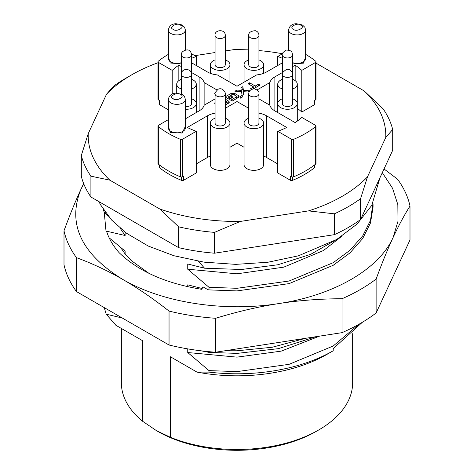 <?xml version="1.0" encoding="UTF-8"?>
<svg xmlns="http://www.w3.org/2000/svg" width="474" height="474" viewBox="0 0 474 474"><rect width="100%" height="100%" fill="white"/><g stroke="black" fill="none" stroke-linecap="round" stroke-linejoin="round"><path stroke-width="0.71" d="M181.388 63.907L170.261 62.995L168.371 56.927M305.629 56.927L303.484 63.137L292.612 63.907M185.375 126.357L182.212 133.04L170.261 132.424L168.371 126.357M191.597 55.008C191.253 52.632 190.53 51.239 189.428 50.837C188.569 48.52 180.41 50.795 181.388 55.008A5.101 2.945 180 0 0 183.142 57.23A5.101 2.945 180 0 0 188.605 57.692A5.101 2.945 180 0 0 191.597 55.008L191.597 103.61A5.101 2.945 180 0 1 185.375 106.484M191.597 98.793A9.776 5.647 180 0 1 194.328 100.233A9.776 5.647 180 0 1 196.272 103.61A9.776 5.647 180 0 1 185.375 109.221M258.94 35.568L258.94 64.731A5.101 2.945 180 0 1 255.136 67.581A5.101 2.945 180 0 1 249.401 66.182A5.101 2.945 180 0 1 248.732 64.731L248.732 35.568C248.4 32.753 250.592 31.124 255.296 30.68C257.708 31.462 258.923 33.091 258.94 35.568A5.101 2.945 180 0 1 255.136 38.418A5.101 2.945 180 0 1 249.401 37.025A5.101 2.945 180 0 1 248.732 35.568M258.94 59.914A9.776 5.647 180 0 1 262.341 61.94A9.776 5.647 180 0 1 263.615 64.731A9.776 5.647 180 0 1 256.333 70.188A9.776 5.647 180 0 1 245.331 67.515A9.776 5.647 180 0 1 244.057 64.731A9.776 5.647 180 0 1 248.732 59.914M282.403 88.988A9.776 5.647 180 0 1 282.042 88.851A9.776 5.647 180 0 1 277.728 84.171A9.776 5.647 180 0 1 282.403 79.354M292.612 79.354A9.776 5.647 180 0 1 292.973 79.49A9.776 5.647 180 0 1 297.287 84.171A9.776 5.647 180 0 1 292.612 88.988M225.269 64.731A5.101 2.945 180 0 1 221.257 67.604A5.101 2.945 180 0 1 215.06 64.731L215.06 35.568A5.101 2.945 180 0 0 221.257 38.447A5.101 2.945 180 0 0 225.269 35.568L225.269 64.731M225.269 59.914A9.776 5.647 180 0 1 229.943 64.731A9.776 5.647 180 0 1 222.265 70.247A9.776 5.647 180 0 1 210.385 64.731A9.776 5.647 180 0 1 215.06 59.914M191.597 79.354A9.776 5.647 180 0 1 192.918 79.916A9.776 5.647 180 0 1 196.272 84.171A9.776 5.647 180 0 1 191.597 88.988M181.388 88.988A9.776 5.647 180 0 1 180.067 88.425A9.776 5.647 180 0 1 176.713 84.171A9.776 5.647 180 0 1 181.388 79.354M258.94 123.05A5.101 2.945 180 0 1 255.059 125.912A5.101 2.945 180 0 1 249.324 124.425A5.101 2.945 180 0 1 248.732 123.05L248.732 93.888A5.101 2.945 180 0 0 249.324 95.262A5.101 2.945 180 0 0 255.059 96.749A5.101 2.945 180 0 0 258.94 93.888L258.94 123.05M258.94 118.233A9.776 5.647 180 0 1 262.489 120.42A9.776 5.647 180 0 1 263.615 123.05L263.615 164.709A9.776 5.647 180 0 1 256.185 170.19A9.776 5.647 180 0 1 245.182 167.34A9.776 5.647 180 0 1 244.057 164.709L244.057 123.05A9.776 5.647 180 0 1 248.732 118.233M263.615 123.05A9.776 5.647 180 0 1 256.185 128.531A9.776 5.647 180 0 1 245.182 125.681A9.776 5.647 180 0 1 244.057 123.05M225.269 123.05A5.101 2.945 180 0 1 225.227 123.418A5.101 2.945 180 0 1 219.841 125.989A5.101 2.945 180 0 1 215.06 123.05L215.06 93.888A5.101 2.945 180 0 0 219.841 96.832A5.101 2.945 180 0 0 225.227 94.261A5.101 2.945 180 0 0 225.269 93.888L225.269 123.05M225.269 118.233A9.776 5.647 180 0 1 229.943 123.05L229.943 164.709A9.776 5.647 180 0 1 229.866 165.414A9.776 5.647 180 0 1 219.551 170.344A9.776 5.647 180 0 1 210.385 164.709L210.385 123.05A9.776 5.647 180 0 1 210.462 122.345A9.776 5.647 180 0 1 215.06 118.233M229.943 123.05A9.776 5.647 180 0 1 229.866 123.755A9.776 5.647 180 0 1 219.551 128.685A9.776 5.647 180 0 1 210.385 123.05M292.612 98.793A9.776 5.647 180 0 1 297.287 103.61A9.776 5.647 180 0 1 297.151 104.541A9.776 5.647 180 0 1 286.699 109.239A9.776 5.647 180 0 1 277.728 103.61A9.776 5.647 180 0 1 277.865 102.68A9.776 5.647 180 0 1 282.403 98.793M292.612 74.448L292.612 103.61A5.101 2.945 180 0 1 292.541 104.096A5.101 2.945 180 0 1 287.084 106.543A5.101 2.945 180 0 1 282.403 103.61L282.403 74.448C281.526 73.589 282.871 71.924 286.438 69.459C290.965 67.966 293.477 74.957 292.612 74.448A5.101 2.945 180 0 1 292.541 74.933A5.101 2.945 180 0 1 287.084 77.386A5.101 2.945 180 0 1 282.403 74.448L282.403 55.008C281.556 53.87 282.901 52.211 286.45 50.019C292.221 50.641 291.794 51.636 292.612 55.008A5.101 2.945 180 0 1 289.904 57.609A5.101 2.945 180 0 1 284.655 57.455A5.101 2.945 180 0 1 282.403 55.008M157.629 431.316L156.426 430.623L157.629 431.322A112.243 64.802 0 0 0 157.629 431.322L157.629 431.316A112.243 64.802 0 0 0 316.371 431.316L318.777 429.93A115.644 66.769 180 0 1 170.403 437.301L156.426 430.623L142.455 421.167A115.644 66.769 180 0 1 121.356 382.719L121.356 328.446M352.644 333.696L352.644 382.719A115.644 66.769 180 0 1 318.777 429.93M180.363 139.309L180.363 176.802A96.939 55.968 180 0 1 168.454 170.954A96.939 55.968 180 0 1 158.328 164.081L158.328 126.588A96.939 55.968 180 0 0 168.454 133.467A96.939 55.968 180 0 0 180.363 139.309A1.7 0.984 0 0 0 182.555 139.208L196.266 131.292A76.533 44.183 180 0 1 187.26 127.47L207.535 115.763A17.858 10.309 180 0 1 215.06 113.173M242.084 95.41L240.111 96.548L240.342 98.171L242.374 96.998L242.084 95.41L242.084 97.164M253.631 87.897L254.366 88.318M255.237 87.814L255.237 86.043L258.472 84.176L260.007 85.059L253.537 88.798M258.472 85.948L258.472 84.176M249.632 84.645L249.632 82.808L255.237 86.043M253.631 88.739L253.631 86.955L248.044 83.726L249.632 82.808M251.392 89.408L250.385 88.828L253.631 86.955M241.284 91.606L241.284 90.333L242.848 89.426L243.666 93.242M249.573 91.085L248.009 91.986L243.666 91.713L243.666 94.492M242.848 89.426L242.848 86.647L243.464 90.451L249.78 90.795M243.464 93.23L243.464 90.451M236.87 91.352L236.87 90.101L241.284 90.333L240.839 87.808L242.848 86.647M243.666 91.713L244.098 94.243L242.107 95.392L241.515 91.618L234.903 91.239L236.87 90.101M237.664 97.911L236.887 97.466M228.13 97.928L227.473 98.308M225.269 97.04L229.286 99.356L233.095 97.158L231.555 96.269L229.286 97.579L228.13 96.909L233.244 94.338L236.751 96.364L236.751 96.749L230.761 100.21L232.224 101.051L238.386 97.496L239.08 96.524L238.381 95.547L234.589 93.36L231.223 93.366L225.269 96.803M236.751 96.364L236.751 98.438M231.555 98.047L231.555 96.269M229.286 99.356L229.286 97.579M228.13 98.693L228.13 96.909M227.988 103.498L227.165 103.024M225.269 105.068L228.729 103.071L229.416 102.111L228.729 101.152L225.269 99.149M225.269 100.956L227.034 101.975L225.269 103.362M227.034 101.975L227.034 104.049M215.06 102.698L214.349 103.107L215.06 103.516M168.371 109.808L159.584 104.736L159.584 100.571L158.506 99.949A1.7 0.984 180 0 1 158.008 99.256L158.008 61.762A1.7 0.984 0 0 0 158.506 62.455L172.21 70.371A76.533 44.183 180 0 1 178.84 65.169L181.388 66.644M168.371 54.368A96.939 55.968 180 0 0 158.328 61.187A1.7 0.984 0 0 0 158.008 61.762M168.371 119.626L158.506 125.32A1.7 0.984 0 0 0 158.008 126.019L158.008 163.506A1.7 0.984 0 0 0 158.328 164.081M158.008 126.019A1.7 0.984 0 0 0 158.328 126.588M315.992 126.019A1.7 0.984 0 0 1 315.672 126.588L315.672 164.081A1.7 0.984 0 0 0 315.992 163.506L315.992 126.019A1.7 0.984 0 0 0 315.494 125.32L301.79 117.41A76.533 44.183 180 0 1 295.16 122.606L274.879 110.898A17.858 10.309 180 0 1 269.961 105.524L269.961 82.257A1.7 0.984 180 0 1 269.493 82.766L269.493 105.015A1.7 0.984 180 0 1 269.961 105.524M315.992 61.762L315.992 99.256A1.7 0.984 180 0 1 315.494 99.949L314.416 100.571L314.416 104.736L301.79 112.03L301.79 70.371L315.494 62.455A1.7 0.984 0 0 0 315.992 61.762A1.7 0.984 0 0 0 315.672 61.187A96.939 55.968 180 0 0 305.629 54.368M180.363 176.802A1.7 0.984 0 0 0 182.555 176.701L182.555 139.208M291.445 176.701A1.7 0.984 0 0 0 293.637 176.802L293.637 139.309A1.7 0.984 0 0 1 291.445 139.208L291.445 176.701L290.366 176.079L290.366 180.244L277.734 172.951L277.734 131.292L291.445 139.208M196.266 131.292L196.266 172.951L183.634 180.244L183.634 176.079L182.555 176.701M315.672 164.081A96.939 55.968 180 0 1 293.637 176.802M315.672 126.588A96.939 55.968 180 0 1 293.637 139.309M282.581 53.692L277.734 56.483A76.533 44.183 180 0 1 282.403 58.32M282.403 62.817L266.465 72.018A17.858 10.309 180 0 1 257.151 74.862A1.7 0.984 180 0 0 256.262 75.129L237 86.25L217.738 75.129A1.7 0.984 180 0 0 216.849 74.862A17.858 10.309 180 0 1 207.535 72.018L191.597 62.817M191.597 58.32A76.533 44.183 180 0 1 196.266 56.483L191.419 53.692M191.597 72.534L199.121 76.883A17.858 10.309 180 0 1 204.128 82.547L216.932 89.942M215.06 98.918L204.507 105.015A1.7 0.984 180 0 0 204.039 105.524A17.858 10.309 180 0 1 199.121 110.898L185.375 118.838M225.269 108.303L237 101.525L248.732 108.303M258.94 113.173A17.858 10.309 180 0 1 266.465 115.763L286.74 127.47A76.533 44.183 180 0 1 277.734 131.292M269.493 105.015L258.94 98.918M257.068 89.942L269.493 82.766M269.961 82.257A17.858 10.309 180 0 1 274.879 76.883L282.403 72.534M292.612 66.644L295.16 65.169A76.533 44.183 180 0 1 301.79 70.371M204.128 82.547L204.128 105.347M196.266 163.927L207.535 157.421A17.858 10.309 180 0 1 210.385 156.082M263.615 156.082A17.858 10.309 180 0 1 266.465 157.421L277.734 163.927M229.943 147.26L237 143.184L244.057 147.26M237 101.525L237 143.184M178.84 65.169L178.84 80.657M172.21 94.077L172.21 70.371M277.734 65.513L277.734 56.483M196.266 56.483L196.266 65.513M295.16 80.657L295.16 65.169M159.584 104.736A1.7 0.984 180 0 1 159.086 104.043L159.086 100.287M183.634 180.244A1.7 0.984 180 0 1 181.441 180.345A95.434 55.097 180 0 1 159.406 167.624A1.7 0.984 180 0 1 159.086 167.055L159.086 164.679M314.914 164.679L314.914 167.055A1.7 0.984 180 0 1 314.594 167.624A95.434 55.097 180 0 1 292.559 180.345A1.7 0.984 180 0 1 290.366 180.244M314.914 100.287L314.914 104.043A1.7 0.984 180 0 1 314.416 104.736M297.287 108.333A76.533 44.183 180 0 1 301.79 112.03M109.808 180.144L90.907 176.174A157.315 90.824 180 0 1 81.309 155.496L81.309 176.322A157.315 90.824 0 0 0 90.907 197L178.662 247.665A157.315 90.824 0 0 0 214.479 253.211L334.354 234.666A157.315 90.824 0 0 0 360.572 219.527L392.691 150.317L392.691 129.485L385.771 137.454L367.492 176.843A148.806 85.913 180 0 1 308.527 210.889L240.3 221.441A148.806 85.913 180 0 1 159.756 208.981L109.808 180.144A148.806 85.913 180 0 1 88.229 133.644L106.508 94.255A148.806 85.913 180 0 1 131.772 74.797A148.806 85.913 180 0 1 158.008 62.74M315.992 63.125L364.192 90.949A148.806 85.913 180 0 1 385.771 137.454M392.691 129.485A157.315 90.824 180 0 0 383.093 108.807L364.192 90.949M225.269 50.961L233.7 49.657A148.806 85.913 180 0 1 248.732 49.9M258.94 50.576A148.806 85.913 180 0 1 282.48 53.746M194.844 55.665L215.06 52.537M360.572 219.527L360.572 198.695L367.492 176.843M360.572 198.695A157.315 90.824 180 0 1 334.354 213.833L334.354 234.666M214.479 253.211L214.479 232.379L240.3 221.441M334.354 213.833L308.527 210.889M214.479 232.379A157.315 90.824 180 0 1 178.662 226.839L178.662 247.665M90.907 176.174L90.907 197M178.662 226.839L159.756 208.981M131.772 74.797L125.764 78.269A157.315 90.824 180 0 0 113.428 86.286L106.508 94.255M81.309 155.496L88.229 133.644M376.119 312.982L376.119 279.062C381.955 263.177 387.602 249.36 393.059 237.598C398.681 225.529 404.328 215.012 409.998 206.054L409.998 239.98L376.119 312.982A174.319 100.642 180 0 1 342.038 332.659L215.593 352.218A174.319 100.642 180 0 1 169.04 345.019L76.474 291.575A174.319 100.642 180 0 1 64.002 264.699L64.002 230.773C69.832 214.894 75.479 201.077 80.941 189.316L83.774 183.882M148.966 273.35L131.132 260.463L125.118 253.963L120.71 247.618M384.035 168.969L397.526 179.178A174.319 100.642 180 0 1 409.998 206.054M83.655 183.598L80.941 189.316C67.095 223.651 81.036 253.679 122.754 279.417C137.667 288.026 153.096 298.584 169.04 311.092L169.04 345.019M76.474 291.575L76.474 257.655A174.319 100.642 180 0 1 64.002 230.773M76.474 257.655C92.412 263.55 107.841 270.802 122.754 279.417C162.446 302.75 224.238 312.307 278.819 303.561C299.189 300.403 320.264 298.798 342.038 298.733L342.038 332.659M215.593 352.218L215.593 318.297A174.319 100.642 180 0 1 169.04 311.092M215.593 318.297C237.367 311.619 258.443 306.708 278.819 303.561C333.66 295.379 378.892 269.262 393.059 237.598L398 221.216L397.828 204.584L392.543 188.231L382.311 172.684M376.119 279.062A174.319 100.642 180 0 1 342.038 298.733M341.594 236.384L323.44 250.545L283.784 267.146L237 273.818L187.74 269.214L208.998 287.291L208.998 289.898L207.902 289.691L202.949 286.835L201.788 289.33C165.947 283.493 138.414 271.294 119.175 252.737C113.09 245.87 108.884 238.683 106.549 231.176L125.118 235.513L125.118 232.195M104.25 212.251L105.98 230.85M142.455 421.167L142.455 340.628L115.899 325.294L106.2 314.209L104.244 307.608M196.959 372.096A127.553 73.642 0 0 0 327.19 354.25L333.204 350.778A136.056 78.548 180 0 1 208.998 372.108L196.959 372.096L170.403 356.762L170.403 437.301M108.374 216.292L104.47 212.785L103.054 208.993M125.118 253.963L125.118 251.137L109.127 237.788M319.583 336.131L281.212 351.133L237 357.135L187.74 352.532L208.998 370.609L237 371.616L289.063 364.334L333.204 346.008L358.889 324.287M316.14 336.664L278.291 348.674L237 353.391L208.998 352.383L201.48 350.873M225.002 350.766L237 350.79L272.272 347.241L305.665 338.288M208.998 287.291L237 288.299L289.063 281.023L333.204 262.691L349.978 250.278L362.699 235.904L370.49 220.351L373.032 203.014M362.409 322.243L333.204 348.609L333.204 350.778M104.47 212.785L105.619 212.731M198.488 261.304L204.531 268.201L241.544 269.493L277.817 264.77L310.66 254.342L337.458 239.014M125.118 235.513L120.159 228.225M208.998 370.609L208.998 372.108M187.74 348.882L187.74 352.532M208.998 351.672L208.998 352.383M373.056 204.543L373.056 207.15L370.49 222.958L362.699 238.511L349.978 252.885L333.204 265.298L289.063 283.624L237 290.906L208.998 289.898M204.531 268.201L187.74 264.006L187.74 269.214M106.2 314.209L122.227 317.989M202.161 288.53L187.74 284.838L187.74 286.681M173.265 29.323C167.701 27.587 177.477 21.94 180.481 25.158C186.045 26.888 176.263 32.534 173.265 29.323M168.371 30.016C169.082 26.029 171.618 23.925 175.99 23.7L182.182 24.986L184.593 27.279L185.375 30.016A8.502 4.912 180 0 1 180.126 34.549A8.502 4.912 180 0 1 170.859 33.488A8.502 4.912 180 0 1 168.371 30.016L168.371 58.48A8.502 4.912 0 0 0 170.859 61.952A8.502 4.912 0 0 0 181.388 62.639M293.519 29.323C287.955 27.587 297.737 21.94 300.735 25.158C306.299 26.888 296.523 32.534 293.519 29.323M288.625 30.016C289.336 26.029 291.877 23.925 296.244 23.7L302.436 24.986L304.853 27.279L305.629 30.016A8.502 4.912 180 0 1 300.38 34.549A8.502 4.912 180 0 1 291.113 33.488A8.502 4.912 180 0 1 288.625 30.016L288.625 50.031M173.265 98.752C167.701 97.016 177.477 91.369 180.481 94.587C186.045 96.317 176.263 101.963 173.265 98.752M170.859 102.917A8.502 4.912 180 0 1 168.371 99.445L168.371 127.909A8.502 4.912 0 0 0 170.859 131.381A8.502 4.912 0 0 0 180.126 132.447A8.502 4.912 0 0 0 185.375 127.909L185.375 99.445A8.502 4.912 180 0 1 180.126 103.978A8.502 4.912 180 0 1 170.859 102.917M292.612 62.639A8.502 4.912 0 0 0 301.245 62.775A8.502 4.912 0 0 0 305.629 58.48L305.629 30.016M181.388 74.448C181.139 67.421 192.124 68.351 191.597 74.448A5.101 2.945 180 0 1 188.101 77.244A5.101 2.945 180 0 1 182.401 76.213A5.101 2.945 180 0 1 181.388 74.448L181.388 94.012M238.381 97.496L238.381 95.547M234.589 95.12L234.589 93.36M231.223 95.126L231.223 93.366M228.729 103.071L228.729 101.152M158.506 99.949L158.506 62.455M315.494 62.455L315.494 99.949M199.121 76.883L199.121 110.898M274.879 110.898L274.879 76.883M207.535 115.763L207.535 157.421M266.465 157.421L266.465 115.763M181.441 180.345L181.441 176.986M159.406 164.928L159.406 167.624M314.594 167.624L314.594 164.928M292.559 176.986L292.559 180.345M185.375 99.445L184.593 96.708L182.182 94.415L175.99 93.129C171.618 93.354 169.082 95.458 168.371 99.445M379.958 177.756L371.752 205.39L357.165 223.983L336.712 239.465L298.365 255.836L267.84 262.258L235.726 264.373L204.004 262.146L173.881 255.723L148.332 246.083L126.522 233.238L111.615 220.025L100.607 204.887L98.912 201.628M196.272 112.545L196.272 84.171M244.057 82.18L244.057 64.731M277.728 112.545L277.728 84.171M229.943 82.18L229.943 64.731M185.375 30.016L185.375 50.031M236.887 98.361L236.887 96.56M227.165 103.972L227.165 102.159M297.287 121.107L297.287 84.171M225.269 93.888C226.258 94.818 223.704 86.712 218.07 89.236C215.078 92.549 214.076 94.095 215.06 93.888M258.94 93.888C259.479 91.903 258.01 90.22 254.52 88.834C250.77 89.136 248.844 90.818 248.732 93.888M176.713 93.1L176.713 84.171M181.388 55.008L181.388 84.171M210.385 73.357L210.385 64.731M225.269 35.568C225.66 28.707 214.124 29.512 215.06 35.568M292.612 55.008L292.612 84.171M263.615 73.357L263.615 64.731"/></g></svg>
